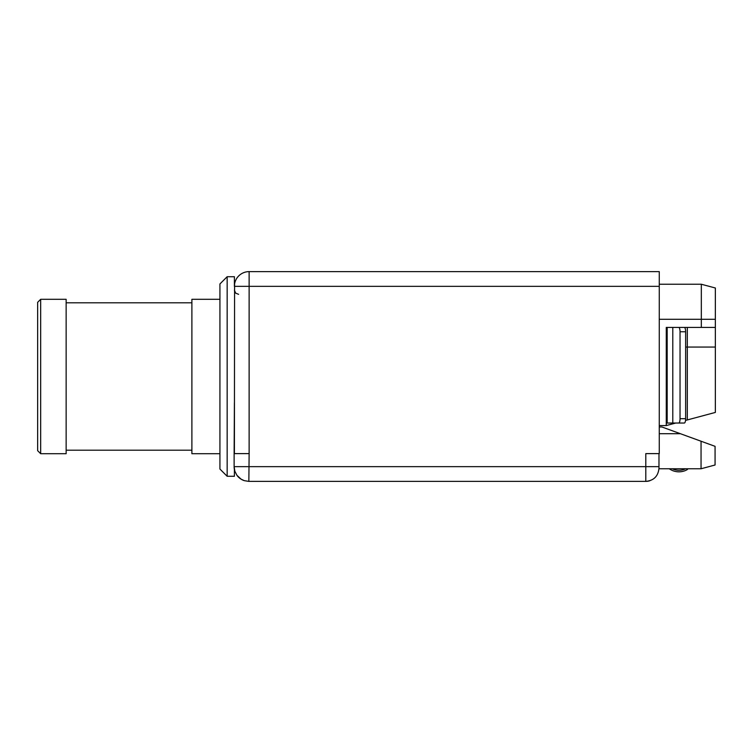 <?xml version="1.0" encoding="UTF-8"?>
<svg xmlns="http://www.w3.org/2000/svg" width="753" height="753" viewBox="0 0 753 753"><rect width="100%" height="100%" fill="white"/><g stroke="black" fill="none" stroke-linecap="round" stroke-linejoin="round"><path stroke-width="1.13" d="M244.301 480.659L241.064 479.153A14.721 14.721 0 0 0 244.301 480.659L248.848 481.383L645.801 481.383L645.801 453.617L659.261 453.617L659.261 286.338L249.13 286.338L249.13 271.617L659.261 271.617L659.261 286.338M234.399 402.695L234.127 453.617L249.13 453.617L249.13 286.338L234.399 286.338L234.399 276.718L227.161 276.718L227.161 476.282L234.399 476.282L234.399 469.524M687.009 436.119L715.068 446.331L715.068 465.006L701.052 468.761L658.969 468.761L658.979 453.617M248.848 481.383L249.13 453.617M234.399 453.617L234.578 284.05M659.261 425.577L666.273 425.577L675.742 423.035M678.735 327.423L684.336 327.423A4.339 1.299 90 0 1 685.635 331.762L680.034 331.762A4.339 1.299 -90 0 0 678.735 327.423L666.273 327.423L666.273 425.577M680.034 331.762L680.034 418.696A4.339 1.299 -90 0 1 678.735 423.035L666.273 423.035M673.624 327.423L715.35 327.423L715.35 412.428L685.531 420.419M659.261 284.239L701.325 284.239L701.325 327.423M715.35 287.994L701.325 284.239L715.35 287.994L715.35 327.423L687.31 327.423L687.31 419.939M672.787 423.035L672.787 327.423L687.31 327.423M685.635 331.762L685.635 418.696A4.339 1.299 90 0 1 684.336 423.035L678.735 423.035M715.068 465.006L701.052 468.761L701.052 441.22L661.906 426.979L659.261 426.979M234.324 469.1L234.249 468.592M234.127 453.617L234.127 466.662A14.721 14.721 0 0 0 234.842 471.209L234.127 466.662L658.979 466.662M236.931 475.312L234.842 471.209L236.931 475.312A14.721 14.721 0 0 0 241.064 479.153L236.931 475.312M645.801 481.383A13.178 13.178 0 0 0 649.877 480.734A13.178 13.178 0 0 1 645.801 481.383C653.811 480.602 658.197 476.207 658.979 468.206L658.969 468.761L658.979 468.206M687.997 468.761A3.436 3.436 0 0 1 686.727 469.91A3.436 3.436 0 0 0 687.997 468.761A3.436 3.436 0 0 1 686.727 469.91A3.436 3.436 0 0 0 687.997 468.761A3.436 3.436 0 0 1 686.727 469.91A3.436 3.436 0 0 0 687.997 468.761A3.436 3.436 0 0 1 686.727 469.91A3.436 3.436 0 0 0 687.997 468.761A3.436 3.436 0 0 1 686.727 469.91A3.436 3.436 0 0 0 687.997 468.761A3.436 3.436 0 0 1 686.727 469.91A3.436 3.436 0 0 0 687.997 468.761A3.436 3.436 0 0 1 686.727 469.91A3.436 3.436 0 0 0 687.997 468.761A3.436 3.436 0 0 1 686.727 469.91A3.436 3.436 0 0 0 687.997 468.761A3.436 3.436 0 0 1 686.727 469.91A3.436 3.436 0 0 0 687.997 468.761A3.436 3.436 0 0 1 686.727 469.91A3.436 3.436 0 0 0 687.997 468.761A3.436 3.436 0 0 1 686.727 469.91A3.436 3.436 0 0 0 687.997 468.761A3.436 3.436 0 0 1 686.727 469.91A3.436 3.436 0 0 0 687.997 468.761A3.436 3.436 0 0 1 686.727 469.91A3.436 3.436 0 0 0 687.997 468.761A3.436 3.436 0 0 1 686.727 469.91A3.436 3.436 0 0 0 687.997 468.761A3.436 3.436 0 0 1 686.727 469.91A3.436 3.436 0 0 0 687.997 468.761A3.436 3.436 0 0 1 686.727 469.91A3.436 3.436 0 0 0 687.997 468.761A3.436 3.436 0 0 1 686.727 469.91A3.436 3.436 0 0 0 687.997 468.761A3.436 3.436 0 0 1 686.727 469.91A3.436 3.436 0 0 0 687.997 468.761A3.436 3.436 0 0 1 686.727 469.91A3.436 3.436 0 0 0 687.997 468.761A3.436 3.436 0 0 1 686.727 469.91A3.436 3.436 0 0 0 687.997 468.761A3.436 3.436 0 0 1 686.727 469.91A3.436 3.436 0 0 0 687.997 468.761A3.436 3.436 0 0 1 686.727 469.91A3.436 3.436 0 0 0 687.997 468.761A3.436 3.436 0 0 1 686.727 469.91A3.436 3.436 0 0 0 687.997 468.761A3.436 3.436 0 0 1 686.727 469.91A3.436 3.436 0 0 0 687.997 468.761A3.436 3.436 0 0 1 686.727 469.91A3.436 3.436 0 0 0 687.997 468.761A3.436 3.436 0 0 1 686.727 469.91A3.436 3.436 0 0 0 687.997 468.761A3.436 3.436 0 0 1 686.727 469.91A3.436 3.436 0 0 0 687.997 468.761A3.436 3.436 0 0 1 686.727 469.91A3.436 3.436 0 0 0 687.997 468.761A3.436 3.436 0 0 1 686.727 469.91A16.754 16.754 0 0 1 669.276 468.761M685.588 468.761A15.211 15.211 0 0 1 672.297 468.761A15.211 15.211 0 0 0 685.588 468.761A15.211 15.211 0 0 1 672.297 468.761A15.211 15.211 0 0 0 685.588 468.761A15.211 15.211 0 0 1 672.297 468.761A15.211 15.211 0 0 0 685.588 468.761A15.211 15.211 0 0 1 672.297 468.761A15.211 15.211 0 0 0 685.588 468.761A15.211 15.211 0 0 1 672.297 468.761A15.211 15.211 0 0 0 685.588 468.761A15.211 15.211 0 0 1 672.297 468.761A15.211 15.211 0 0 0 685.588 468.761A15.211 15.211 0 0 1 672.297 468.761A15.211 15.211 0 0 0 685.588 468.761A15.211 15.211 0 0 1 672.297 468.761A15.211 15.211 0 0 0 685.588 468.761A15.211 15.211 0 0 1 672.297 468.761A15.211 15.211 0 0 0 685.588 468.761A15.211 15.211 0 0 1 672.297 468.761A15.211 15.211 0 0 0 685.588 468.761A15.211 15.211 0 0 1 672.297 468.761A15.211 15.211 0 0 0 685.588 468.761A15.211 15.211 0 0 1 672.297 468.761A15.211 15.211 0 0 0 685.588 468.761A15.211 15.211 0 0 1 672.297 468.761A15.211 15.211 0 0 0 685.588 468.761A15.211 15.211 0 0 1 672.297 468.761A15.211 15.211 0 0 0 685.588 468.761A15.211 15.211 0 0 1 672.297 468.761A15.211 15.211 0 0 0 685.588 468.761A15.211 15.211 0 0 1 672.297 468.761A15.211 15.211 0 0 0 685.588 468.761A15.211 15.211 0 0 1 672.297 468.761A15.211 15.211 0 0 0 685.588 468.761A15.211 15.211 0 0 1 672.297 468.761A15.211 15.211 0 0 0 685.588 468.761A15.211 15.211 0 0 1 672.297 468.761A15.211 15.211 0 0 0 685.588 468.761A15.211 15.211 0 0 1 672.297 468.761A15.211 15.211 0 0 0 685.588 468.761A15.211 15.211 0 0 1 672.297 468.761A15.211 15.211 0 0 0 685.588 468.761A15.211 15.211 0 0 1 672.297 468.761A15.211 15.211 0 0 0 685.588 468.761A15.211 15.211 0 0 1 672.297 468.761A15.211 15.211 0 0 0 685.588 468.761A15.211 15.211 0 0 1 672.297 468.761A15.211 15.211 0 0 0 685.588 468.761A15.211 15.211 0 0 1 672.297 468.761A15.211 15.211 0 0 0 685.588 468.761A15.211 15.211 0 0 1 672.297 468.761A15.211 15.211 0 0 0 685.588 468.761A15.211 15.211 0 0 1 672.297 468.761A15.211 15.211 0 0 0 685.588 468.761A15.211 15.211 0 0 1 672.297 468.761A15.211 15.211 0 0 0 685.588 468.761A15.211 15.211 0 0 1 672.297 468.761M234.399 286.338A14.721 14.721 0 0 1 249.13 271.617A14.721 14.721 0 0 0 234.399 286.338M227.161 276.718L219.932 283.947L219.932 469.053L227.161 476.282M219.932 299.299L191.893 299.299L191.893 453.701L219.932 453.701M66.142 376.5L66.142 453.701L40.671 453.701L40.671 299.299L66.142 299.299L66.142 376.5M40.671 453.701L37.65 450.689L37.65 302.311L40.671 299.299M659.261 319.291L715.35 319.291M667.167 327.423L667.167 423.035M685.635 418.696L680.034 418.696M680.401 433.709L659.261 433.709M249.13 281.791L249.13 278.554M715.35 347.058L685.635 347.058M238.607 294.329L235.661 293.124L234.399 290.121M66.142 450.2L191.893 450.2M66.142 302.8L191.893 302.8"/></g></svg>

